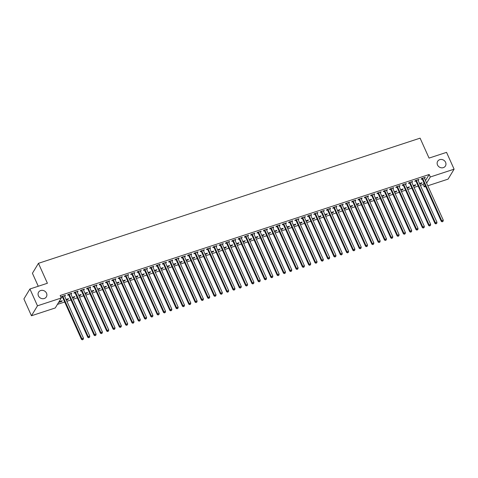 <?xml version="1.0" encoding="UTF-8"?>
<svg xmlns="http://www.w3.org/2000/svg" width="478" height="478" viewBox="0 0 478 478"><rect width="100%" height="100%" fill="white"/><g stroke="black" fill="none" stroke-linecap="round" stroke-linejoin="round"><path stroke-width="0.72" d="M46.515 293.199A4.541 4.069 -148.8 0 1 46.36 296.874A4.541 4.069 -148.8 0 1 42.297 298.69A4.541 4.069 -148.8 0 1 38.437 295.852A4.541 4.069 -148.8 0 1 38.593 292.178A4.541 4.069 -148.8 0 1 42.65 290.361A4.541 4.069 -148.8 0 1 46.515 293.199M445.586 162.323A4.541 4.069 -148.8 0 1 445.43 165.997A4.541 4.069 -148.8 0 1 441.367 167.808A4.541 4.069 -148.8 0 1 437.507 164.97A4.541 4.069 -148.8 0 1 437.663 161.295A4.541 4.069 -148.8 0 1 441.72 159.485A4.541 4.069 -148.8 0 1 445.586 162.323M57.414 304.39L64.691 302.006M66.89 301.289L71.007 299.939M73.2 299.216L77.317 297.866M79.515 297.149L83.632 295.798M85.825 295.075L89.942 293.725M92.14 293.008L96.257 291.658M98.45 290.935L102.567 289.584M104.766 288.867L108.876 287.517M111.075 286.794L115.192 285.444M117.385 284.727L121.502 283.376M123.7 282.653L127.817 281.303M130.01 280.586L134.127 279.236M136.326 278.513L140.442 277.162M142.635 276.445L146.752 275.095M148.951 274.372L153.068 273.022M155.26 272.305L159.377 270.954M161.576 270.231L165.693 268.881M167.886 268.164L172.002 266.814M174.201 266.091L178.318 264.74M180.511 264.023L184.627 262.673M186.826 261.95L190.943 260.606M193.136 259.883L197.253 258.532M199.451 257.815L203.562 256.465M205.761 255.742L209.878 254.392M212.071 253.675L216.187 252.324M218.386 251.601L222.503 250.251M224.696 249.534L228.813 248.184M231.011 247.461L235.128 246.11M237.321 245.393L241.438 244.043M243.637 243.32L247.753 241.97M249.946 241.253L254.063 239.902M256.262 239.179L260.379 237.829M262.571 237.112L266.688 235.762M268.887 235.039L273.004 233.688M275.197 232.971L279.313 231.621M281.512 230.898L285.629 229.548M287.822 228.831L291.939 227.48M294.137 226.757L298.254 225.407M300.447 224.69L304.564 223.34M306.762 222.617L310.873 221.266M313.072 220.549L317.189 219.199M319.382 218.476L323.498 217.131M325.697 216.409L329.814 215.058M332.007 214.335L336.124 212.991M338.322 212.268L342.439 210.918M344.632 210.201L348.749 208.85M350.948 208.127L355.064 206.777M357.257 206.06L361.374 204.709M363.573 203.987L367.69 202.636M369.882 201.919L373.999 200.569M376.198 199.846L380.315 198.495M382.508 197.778L386.624 196.428M388.823 195.705L392.94 194.355M395.133 193.638L399.25 192.287M401.448 191.564L405.559 190.214M407.758 189.497L411.875 188.147M414.067 187.424L418.184 186.073M420.383 185.356L423.161 184.442L424.279 186.934L425.163 185.482M55.257 307.963L31.458 315.767L37.481 305.812L61.28 298.009L55.257 307.963M37.481 305.812L29.923 288.993L23.9 298.941L31.458 315.767M38.264 286.256L32.426 273.273L38.449 263.324L420.096 138.154L429.053 158.093L446.542 152.357L454.1 169.182L448.077 179.131L427.816 185.775M425.617 186.498L424.279 186.934M67.918 298.846L68.133 299.318L68.539 298.642L66.066 299.455M68.133 299.318L66.275 299.927M71.174 293.468L71.389 293.94L71.796 293.265L68.007 294.508L67.601 295.177L68.623 294.842M71.389 293.94L70.899 294.095M80.543 294.705L80.758 295.177L81.164 294.502L78.691 295.314M80.758 295.177L78.9 295.786M83.799 289.327L84.008 289.799L84.421 289.124L80.633 290.367L80.226 291.036L81.248 290.702M84.008 289.799L83.525 289.955M93.168 290.564L93.383 291.036L93.79 290.361L91.316 291.174M93.383 291.036L91.525 291.646M96.425 285.187L96.634 285.659L97.046 284.984L93.258 286.226L92.852 286.902L93.873 286.561M96.634 285.659L96.15 285.814M105.793 286.424L106.008 286.896L106.415 286.22L103.941 287.033M106.008 286.896L104.15 287.505M109.05 281.046L109.259 281.518L109.665 280.843L105.883 282.086L105.471 282.761L106.492 282.42M109.259 281.518L108.775 281.673M118.419 282.283L118.634 282.755L119.04 282.08L116.566 282.892M118.634 282.755L116.775 283.364M121.675 276.905L121.884 277.377L122.29 276.702L118.508 277.945L118.096 278.62L119.118 278.286M121.884 277.377L121.4 277.533M131.044 278.142L131.259 278.614L131.665 277.939L129.191 278.752M131.259 278.614L129.401 279.224M134.3 272.765L134.509 273.237L134.916 272.562L131.127 273.804L130.721 274.48L131.743 274.145M134.509 273.237L134.025 273.392M143.669 274.002L143.878 274.474L144.29 273.798L141.817 274.611M143.878 274.474L142.026 275.083M146.925 268.624L147.134 269.096L147.541 268.421L143.753 269.664L143.346 270.339L144.368 270.004M147.134 269.096L146.65 269.257M156.294 269.861L156.503 270.333L156.909 269.664L154.436 270.47M156.503 270.333L154.651 270.942M159.55 264.483L159.76 264.955L160.166 264.28L156.378 265.523L155.971 266.198L156.993 265.864M159.76 264.955L159.276 265.117M168.919 265.72L169.128 266.192L169.535 265.523L167.061 266.33M169.128 266.192L167.276 266.802M172.176 260.343L172.385 260.815L172.791 260.14L169.003 261.382L168.597 262.058L169.618 261.723M172.385 260.815L171.901 260.976M181.544 261.586L181.754 262.052L182.16 261.382L179.686 262.189M181.754 262.052L179.901 262.661M184.801 256.202L185.01 256.674L185.416 255.999L181.628 257.242L181.222 257.917L182.243 257.582M185.01 256.674L184.526 256.835M194.17 257.445L194.379 257.911L194.785 257.242L192.311 258.048M194.379 257.911L192.526 258.52M197.426 252.061L197.635 252.533L198.041 251.858L194.253 253.101L193.847 253.776L194.869 253.442M197.635 252.533L197.145 252.695M206.795 253.304L207.004 253.77L207.41 253.101L204.937 253.908M207.004 253.77L205.152 254.38M210.051 247.921L210.26 248.393L210.667 247.718L206.878 248.96L206.472 249.636L207.494 249.301M210.26 248.393L209.77 248.554M219.42 249.163L219.629 249.63L220.035 248.96L217.562 249.773M219.629 249.63L217.777 250.239M222.67 243.78L222.885 244.252L223.292 243.583L219.504 244.82L219.097 245.495L220.119 245.16M222.885 244.252L222.395 244.413M232.045 245.023L232.254 245.489L232.661 244.82L230.187 245.632M232.254 245.489L230.396 246.098M235.296 239.639L235.511 240.111L235.917 239.442L232.129 240.679L231.722 241.354L232.744 241.02M235.511 240.111L235.021 240.273M244.67 240.882L244.879 241.348L245.286 240.679L242.812 241.492M244.879 241.348L243.021 241.958M247.921 235.505L248.136 235.971L248.542 235.301L244.754 236.544L244.348 237.213L245.369 236.879M248.136 235.971L247.646 236.132M257.295 236.741L257.505 237.208L257.911 236.538L255.437 237.351M257.505 237.208L255.646 237.817M260.546 231.364L260.761 231.83L261.167 231.161L257.379 232.404L256.973 233.073L257.995 232.738M260.761 231.83L260.271 231.991M269.915 232.601L270.13 233.067L270.536 232.398L268.062 233.21M270.13 233.067L268.272 233.676M273.171 227.223L273.386 227.689L273.792 227.02L270.004 228.263L269.598 228.932L270.62 228.598M273.386 227.689L272.896 227.851M282.54 228.46L282.755 228.926L283.161 228.257L280.688 229.07M282.755 228.926L280.897 229.536M285.796 223.083L286.011 223.549L286.418 222.879L282.629 224.122L282.223 224.791L283.245 224.457M286.011 223.549L285.521 223.71M295.165 224.319L295.38 224.791L295.786 224.116L293.313 224.929M295.38 224.791L293.522 225.395M298.421 218.942L298.631 219.408L299.043 218.739L295.255 219.982L294.848 220.651L295.87 220.316M298.631 219.408L298.147 219.569M307.79 220.179L308.005 220.651L308.412 219.976L305.938 220.788M308.005 220.651L306.147 221.254M311.047 214.801L311.256 215.267L311.662 214.598L307.88 215.841L307.468 216.51L308.495 216.176M311.256 215.267L310.772 215.429M320.415 216.038L320.63 216.51L321.037 215.835L318.563 216.648M320.63 216.51L318.772 217.114M323.672 210.661L323.881 211.127L324.287 210.457L320.505 211.7L320.093 212.369L321.114 212.035M323.881 211.127L323.397 211.288M333.041 211.897L333.256 212.369L333.662 211.694L331.188 212.507M333.256 212.369L331.397 212.979M336.297 206.52L336.506 206.986L336.912 206.317L333.124 207.56L332.718 208.229L333.74 207.894M336.506 206.986L336.022 207.147M345.666 207.757L345.875 208.229L346.287 207.554L343.813 208.366M345.875 208.229L344.023 208.838M348.922 202.379L349.131 202.851L349.538 202.176L345.749 203.419L345.343 204.088L346.365 203.753M349.131 202.851L348.647 203.007M358.291 203.616L358.5 204.088L358.906 203.413L356.433 204.226M358.5 204.088L356.648 204.698M361.547 198.239L361.756 198.711L362.163 198.035L358.375 199.278L357.968 199.947L358.99 199.613M361.756 198.711L361.272 198.866M370.916 199.475L371.125 199.947L371.531 199.272L369.058 200.085M371.125 199.947L369.273 200.557M374.172 194.098L374.382 194.57L374.788 193.895L371 195.138L370.593 195.807L371.615 195.472M374.382 194.57L373.898 194.725M383.541 195.335L383.75 195.807L384.157 195.132L381.683 195.944M383.75 195.807L381.898 196.416M386.798 189.957L387.007 190.429L387.413 189.754L383.625 190.997L383.219 191.672L384.24 191.331M387.007 190.429L386.523 190.585M396.166 191.194L396.376 191.666L396.782 190.991L394.308 191.803M396.376 191.666L394.523 192.276M399.423 185.817L399.632 186.289L400.038 185.613L396.25 186.856L395.844 187.531L396.865 187.191M399.632 186.289L399.142 186.444M408.792 187.053L409.001 187.525L409.407 186.85L406.933 187.663M409.001 187.525L407.148 188.135M412.048 181.676L412.257 182.148L412.663 181.473L408.875 182.716L408.469 183.391L409.491 183.056M412.257 182.148L411.767 182.303M421.417 182.913L421.626 183.385L422.032 182.71L419.559 183.522M421.626 183.385L419.774 183.994M424.667 177.535L424.882 178.007L425.289 177.332L421.5 178.575L421.094 179.25L422.116 178.915M424.882 178.007L424.392 178.163M423.161 184.442L424.04 182.99M425.486 180.6L429.184 174.494L60.156 295.518L61.28 298.009M418.358 179.609L418.567 180.075L418.973 179.405L415.191 180.648L414.779 181.317L415.8 180.983M418.567 180.075L418.083 180.236M415.101 184.986L415.316 185.452L415.723 184.783L413.249 185.595M415.316 185.452L413.458 186.061M405.732 183.749L405.942 184.215L406.354 183.546L402.566 184.789L402.159 185.458L403.181 185.123M405.942 184.215L405.458 184.377M402.476 189.127L402.691 189.593L403.097 188.924L400.624 189.736M402.691 189.593L400.833 190.202M393.107 187.89L393.316 188.356L393.729 187.687L389.94 188.929L389.534 189.599L390.556 189.264M393.316 188.356L392.832 188.517M389.851 193.267L390.066 193.733L390.472 193.064L387.999 193.877M390.066 193.733L388.208 194.343M380.482 192.031L380.697 192.497L381.103 191.827L377.315 193.064L376.909 193.739L377.931 193.405M380.697 192.497L380.207 192.658M377.226 197.408L377.441 197.874L377.847 197.205L375.373 198.017M377.441 197.874L375.583 198.484M367.857 196.165L368.072 196.637L368.478 195.968L364.69 197.205L364.284 197.88L365.306 197.545M368.072 196.637L367.582 196.799M364.606 201.549L364.816 202.015L365.222 201.346L362.748 202.158M364.816 202.015L362.957 202.624M355.232 200.306L355.447 200.778L355.853 200.103L352.065 201.346L351.659 202.021L352.68 201.686M355.447 200.778L354.957 200.939M351.981 205.689L352.19 206.155L352.597 205.486L350.123 206.293M352.19 206.155L350.332 206.765M342.606 204.447L342.822 204.919L343.228 204.243L339.44 205.486L339.033 206.161L340.055 205.827M342.822 204.919L342.332 205.08M339.356 209.83L339.565 210.296L339.972 209.627L337.498 210.434M339.565 210.296L337.707 210.906M329.981 208.587L330.196 209.059L330.603 208.384L326.815 209.627L326.408 210.302L327.43 209.967M330.196 209.059L329.706 209.221M326.731 213.971L326.94 214.437L327.346 213.768L324.873 214.574M326.94 214.437L325.082 215.046M317.362 212.728L317.571 213.2L317.978 212.525L314.189 213.768L313.783 214.443L314.805 214.108M317.571 213.2L317.081 213.361M314.106 218.105L314.315 218.577L314.721 217.908L312.248 218.715M314.315 218.577L312.463 219.187M304.737 216.869L304.946 217.341L305.352 216.665L301.564 217.908L301.158 218.583L302.18 218.249M304.946 217.341L304.456 217.502M301.481 222.246L301.69 222.718L302.096 222.049L299.622 222.856M301.69 222.718L299.837 223.328M292.112 221.009L292.321 221.481L292.727 220.806L288.939 222.049L288.533 222.724L289.554 222.389M292.321 221.481L291.837 221.643M288.855 226.387L289.065 226.859L289.471 226.184L286.997 226.996M289.065 226.859L287.212 227.468M279.487 225.15L279.696 225.622L280.102 224.947L276.314 226.19L275.908 226.865L276.929 226.53M279.696 225.622L279.212 225.777M276.23 230.527L276.439 230.999L276.846 230.324L274.372 231.137M276.439 230.999L274.587 231.609M266.861 229.291L267.071 229.763L267.477 229.087L263.689 230.33L263.282 231.005L264.304 230.671M267.071 229.763L266.587 229.918M263.605 234.668L263.814 235.14L264.22 234.465L261.747 235.278M263.814 235.14L261.962 235.75M254.236 233.431L254.445 233.903L254.852 233.228L251.064 234.471L250.657 235.146L251.679 234.806M254.445 233.903L253.961 234.059M250.98 238.809L251.189 239.281L251.601 238.606L249.128 239.418M251.189 239.281L249.337 239.89M241.611 237.572L241.82 238.044L242.226 237.369L238.438 238.612L238.032 239.287L239.054 238.946M241.82 238.044L241.336 238.199M238.355 242.949L238.564 243.422L238.976 242.746L236.502 243.559M238.564 243.422L236.712 244.031M228.986 241.713L229.195 242.185L229.601 241.51L225.813 242.752L225.407 243.422L226.429 243.087M229.195 242.185L228.711 242.34M225.73 247.09L225.945 247.562L226.351 246.887L223.877 247.7M225.945 247.562L224.086 248.172M216.361 245.853L216.57 246.325L216.976 245.65L213.194 246.893L212.782 247.562L213.803 247.228M216.57 246.325L216.086 246.481M213.104 251.231L213.319 251.703L213.726 251.028L211.252 251.84M213.319 251.703L211.461 252.312M203.736 249.994L203.945 250.46L204.351 249.791L200.569 251.034L200.163 251.703L201.184 251.368M203.945 250.46L203.461 250.621M200.479 255.371L200.694 255.844L201.101 255.168L198.627 255.981M200.694 255.844L198.836 256.453M191.11 254.135L191.32 254.601L191.732 253.932L187.944 255.174L187.537 255.844L188.559 255.509M191.32 254.601L190.836 254.762M187.854 259.512L188.069 259.984L188.475 259.309L186.002 260.122M188.069 259.984L186.211 260.594M178.485 258.275L178.7 258.741L179.107 258.072L175.318 259.315L174.912 259.984L175.934 259.65M178.7 258.741L178.21 258.903M175.229 263.653L175.444 264.125L175.85 263.45L173.377 264.262M175.444 264.125L173.586 264.728M165.86 262.416L166.075 262.882L166.481 262.213L162.693 263.456L162.287 264.125L163.309 263.79M166.075 262.882L165.585 263.043M162.61 267.794L162.819 268.266L163.225 267.59L160.751 268.403M162.819 268.266L160.961 268.869M153.235 266.557L153.45 267.023L153.856 266.354L150.068 267.596L149.662 268.266L150.684 267.931M153.45 267.023L152.96 267.184M149.984 271.934L150.194 272.406L150.6 271.731L148.126 272.544M150.194 272.406L148.335 273.01M140.61 270.697L140.825 271.163L141.231 270.494L137.443 271.737L137.037 272.406L138.058 272.072M140.825 271.163L140.335 271.325M137.359 276.075L137.568 276.541L137.975 275.872L135.501 276.684M137.568 276.541L135.71 277.15M127.984 274.838L128.2 275.304L128.606 274.635L124.818 275.878L124.411 276.547L125.433 276.212M128.2 275.304L127.71 275.465M124.734 280.216L124.943 280.682L125.35 280.012L122.876 280.825M124.943 280.682L123.085 281.291M115.365 278.979L115.574 279.445L115.981 278.776L112.193 280.018L111.786 280.688L112.808 280.353M115.574 279.445L115.084 279.606M112.109 284.356L112.318 284.822L112.724 284.153L110.251 284.966M112.318 284.822L110.466 285.432M102.74 283.119L102.949 283.585L103.356 282.916L99.567 284.153L99.161 284.828L100.183 284.494M102.949 283.585L102.459 283.747M99.484 288.497L99.693 288.963L100.099 288.294L97.626 289.106M99.693 288.963L97.841 289.572M90.115 287.254L90.324 287.726L90.73 287.057L86.942 288.294L86.536 288.969L87.558 288.634M90.324 287.726L89.84 287.887M86.859 292.638L87.068 293.104L87.474 292.434L85 293.247M87.068 293.104L85.215 293.713M77.49 291.395L77.699 291.867L78.105 291.198L74.317 292.434L73.911 293.11L74.932 292.775M77.699 291.867L77.215 292.028M74.233 296.778L74.443 297.244L74.849 296.575L72.375 297.388M74.443 297.244L72.59 297.854M64.865 295.535L65.074 296.007L65.48 295.332L61.692 296.575L61.286 297.25L62.307 296.916M65.074 296.007L64.59 296.169M61.608 300.919L61.817 301.385L62.224 300.716L59.003 301.773M61.817 301.385L58.597 302.443M429.184 174.494L430.302 176.985L454.1 169.182M29.923 288.993L47.406 283.257L38.449 263.324M426.609 183.092L430.302 176.985M422.749 178.539L422.343 179.208L441.302 221.386L441.708 220.716L422.749 178.539A0.711 0.633 31.2 0 0 422.6 178.318L422.522 178.24M442.425 221.571L443.052 221.368L442.425 221.571L441.708 220.716L443.285 220.197L424.327 178.019A0.711 0.633 31.2 0 1 424.273 177.774L424.267 177.667M422.343 179.208A0.711 0.633 31.2 0 0 422.194 178.993L421.716 178.503M441.302 221.386L442.258 221.84M443.052 221.368L443.285 220.197M416.44 180.606L416.033 181.281L434.986 223.459L435.392 222.784L416.44 180.606A0.711 0.633 31.2 0 0 416.29 180.391L416.213 180.314M436.109 223.644L436.743 223.435L436.109 223.644L435.392 222.784L436.97 222.27L418.017 180.092A0.711 0.633 31.2 0 1 417.957 179.842L417.951 179.74M416.033 181.281A0.711 0.633 31.2 0 0 415.884 181.06L415.4 180.576M434.986 223.459L435.948 223.913M436.743 223.435L436.97 222.27M410.124 182.68L409.718 183.349L428.676 225.526L429.083 224.857L410.124 182.68A0.711 0.633 31.2 0 0 409.975 182.459L409.897 182.381M429.8 225.712L430.427 225.508L429.8 225.712L429.083 224.857L430.66 224.337L411.701 182.16A0.711 0.633 31.2 0 1 411.648 181.915L411.642 181.807M409.718 183.349A0.711 0.633 31.2 0 0 409.568 183.134L409.09 182.644M428.676 225.526L429.632 225.98M430.427 225.508L430.66 224.337M403.814 184.747L403.408 185.422L422.361 227.6L422.767 226.925L403.814 184.747A0.711 0.633 31.2 0 0 403.665 184.532L403.587 184.448M423.484 227.785L424.117 227.576L423.484 227.785L422.767 226.925L424.35 226.411L405.392 184.233A0.711 0.633 31.2 0 1 405.332 183.982L405.326 183.881M403.408 185.422A0.711 0.633 31.2 0 0 403.259 185.201L402.775 184.717M422.361 227.6L423.323 228.054M424.117 227.576L424.35 226.411M397.499 186.82L397.093 187.49L416.051 229.667L416.458 228.998L397.499 186.82A0.711 0.633 31.2 0 0 397.349 186.599L397.272 186.522M417.175 229.852L417.802 229.649L417.175 229.852L416.458 228.998L418.035 228.478L399.082 186.301A0.711 0.633 31.2 0 1 399.022 186.056L399.016 185.948M397.093 187.49A0.711 0.633 31.2 0 0 396.943 187.274L396.465 186.784M416.051 229.667L417.007 230.121M417.802 229.649L418.035 228.478M391.189 188.888L390.783 189.563L409.736 231.74L410.142 231.065L391.189 188.888A0.711 0.633 31.2 0 0 391.04 188.673L390.962 188.589M410.859 231.926L411.492 231.716L410.859 231.926L410.142 231.065L411.725 230.551L392.767 188.368A0.711 0.633 31.2 0 1 392.707 188.123L392.707 188.021M390.783 189.563A0.711 0.633 31.2 0 0 390.634 189.342L390.15 188.858M409.736 231.74L410.698 232.194M411.492 231.716L411.725 230.551M384.874 190.961L384.467 191.63L403.426 233.808L403.832 233.139L384.874 190.961A0.711 0.633 31.2 0 0 384.724 190.74L384.647 190.662M404.549 233.993L405.177 233.79L404.549 233.993L403.832 233.139L405.41 232.619L386.457 190.441A0.711 0.633 31.2 0 1 386.397 190.196L386.391 190.089M384.467 191.63A0.711 0.633 31.2 0 0 384.318 191.415L383.84 190.925M403.426 233.808L404.388 234.262M405.177 233.79L405.41 232.619M378.564 193.028L378.158 193.704L397.11 235.881L397.523 235.206L378.564 193.028A0.711 0.633 31.2 0 0 378.415 192.813L378.337 192.73M398.234 236.066L398.867 235.857L398.234 236.066L397.523 235.206L399.1 234.692L380.141 192.509A0.711 0.633 31.2 0 1 380.082 192.264L380.082 192.162M378.158 193.704A0.711 0.633 31.2 0 0 378.008 193.482L377.524 192.998M397.11 235.881L398.072 236.335M398.867 235.857L399.1 234.692M372.254 195.102L371.842 195.771L390.801 237.948L391.207 237.279L372.254 195.102A0.711 0.633 31.2 0 0 372.099 194.881L372.021 194.803M391.924 238.134L392.552 237.924L391.924 238.134L391.207 237.279L392.785 236.759L373.832 194.582A0.711 0.633 31.2 0 1 373.772 194.331L373.766 194.229M371.842 195.771A0.711 0.633 31.2 0 0 371.693 195.556L371.215 195.066M390.801 237.948L391.763 238.403M392.552 237.924L392.785 236.759M365.939 197.169L365.533 197.844L384.491 240.022L384.898 239.347L365.939 197.169A0.711 0.633 31.2 0 0 365.79 196.954L365.712 196.87M385.609 240.207L386.242 239.998L385.609 240.207L384.898 239.347L386.475 238.833L367.516 196.649A0.711 0.633 31.2 0 1 367.457 196.404L367.457 196.303M365.533 197.844A0.711 0.633 31.2 0 0 365.383 197.623L364.899 197.139M384.491 240.022L385.447 240.476M386.242 239.998L386.475 238.833M359.629 199.236L359.217 199.912L378.176 242.089L378.582 241.42L359.629 199.236A0.711 0.633 31.2 0 0 359.474 199.021L359.396 198.944M379.299 242.274L379.932 242.065L379.299 242.274L378.582 241.42L380.159 240.9L361.207 198.723A0.711 0.633 31.2 0 1 361.147 198.472L361.141 198.37M359.217 199.912A0.711 0.633 31.2 0 0 359.068 199.696L358.59 199.207M378.176 242.089L379.138 242.543M379.932 242.065L380.159 240.9M353.314 201.31L352.907 201.985L371.866 244.162L372.272 243.487L353.314 201.31A0.711 0.633 31.2 0 0 353.164 201.095L353.087 201.011M372.983 244.348L373.617 244.139L372.983 244.348L372.272 243.487L373.85 242.973L354.891 200.79A0.711 0.633 31.2 0 1 354.831 200.545L354.831 200.443M352.907 201.985A0.711 0.633 31.2 0 0 352.758 201.764L352.274 201.28M371.866 244.162L372.822 244.617M373.617 244.139L373.85 242.973M347.004 203.377L346.598 204.052L365.55 246.23L365.957 245.561L347.004 203.377A0.711 0.633 31.2 0 0 346.855 203.162L346.771 203.084M366.674 246.415L367.307 246.206L366.674 246.415L365.957 245.561L367.534 245.041L348.582 202.863A0.711 0.633 31.2 0 1 348.522 202.612L348.516 202.511M346.598 204.052A0.711 0.633 31.2 0 0 346.442 203.837L345.964 203.347M365.55 246.23L366.512 246.684M367.307 246.206L367.534 245.041M340.689 205.45L340.282 206.12L359.241 248.303L359.647 247.628L340.689 205.45A0.711 0.633 31.2 0 0 340.539 205.235L340.461 205.152M360.358 248.482L360.992 248.279L360.358 248.482L359.647 247.628L361.225 247.114L342.266 204.931A0.711 0.633 31.2 0 1 342.206 204.686L342.206 204.584M340.282 206.12A0.711 0.633 31.2 0 0 340.133 205.904L339.649 205.421M359.241 248.303L360.197 248.757M360.992 248.279L361.225 247.114M334.379 207.518L333.973 208.193L352.925 250.37L353.332 249.701L334.379 207.518A0.711 0.633 31.2 0 0 334.23 207.303L334.146 207.225M354.049 250.556L354.682 250.347L354.049 250.556L353.332 249.701L354.909 249.181L335.956 207.004A0.711 0.633 31.2 0 1 335.897 206.753L335.891 206.651M333.973 208.193A0.711 0.633 31.2 0 0 333.817 207.978L333.339 207.488M352.925 250.37L353.887 250.825M354.682 250.347L354.909 249.181M328.063 209.591L327.657 210.26L346.616 252.444L347.022 251.769L328.063 209.591A0.711 0.633 31.2 0 0 327.914 209.37L327.836 209.292M347.739 252.623L348.366 252.42L347.739 252.623L347.022 251.769L348.599 251.255L329.641 209.071A0.711 0.633 31.2 0 1 329.587 208.826L329.581 208.719M327.657 210.26A0.711 0.633 31.2 0 0 327.508 210.045L327.03 209.561M346.616 252.444L347.572 252.892M348.366 252.42L348.599 251.255M321.754 211.658L321.347 212.334L340.3 254.511L340.706 253.842L321.754 211.658A0.711 0.633 31.2 0 0 321.604 211.443L321.527 211.366M341.423 254.696L342.057 254.487L341.423 254.696L340.706 253.842L342.284 253.322L323.331 211.145A0.711 0.633 31.2 0 1 323.271 210.894L323.265 210.792M321.347 212.334A0.711 0.633 31.2 0 0 321.198 212.113L320.714 211.629M340.3 254.511L341.262 254.965M342.057 254.487L342.284 253.322M315.438 213.732L315.032 214.401L333.991 256.584L334.397 255.909L315.438 213.732A0.711 0.633 31.2 0 0 315.289 213.511L315.211 213.433M335.114 256.764L335.741 256.561L335.114 256.764L334.397 255.909L335.974 255.389L317.016 213.212A0.711 0.633 31.2 0 1 316.962 212.967L316.956 212.859M315.032 214.401A0.711 0.633 31.2 0 0 314.882 214.186L314.405 213.702M333.991 256.584L334.947 257.033M335.741 256.561L335.974 255.389M309.129 215.799L308.722 216.474L327.675 258.652L328.081 257.983L309.129 215.799A0.711 0.633 31.2 0 0 308.979 215.584L308.902 215.506M328.798 258.837L329.432 258.628L328.798 258.837L328.081 257.983L329.665 257.463L310.706 215.285A0.711 0.633 31.2 0 1 310.646 215.034L310.64 214.933M308.722 216.474A0.711 0.633 31.2 0 0 308.573 216.253L308.089 215.769M327.675 258.652L328.637 259.106M329.432 258.628L329.665 257.463M302.813 217.872L302.407 218.542L321.365 260.725L321.772 260.05L302.813 217.872A0.711 0.633 31.2 0 0 302.664 217.651L302.586 217.574M322.489 260.904L323.116 260.701L322.489 260.904L321.772 260.05L323.349 259.53L304.39 217.353A0.711 0.633 31.2 0 1 304.337 217.108L304.331 217M302.407 218.542A0.711 0.633 31.2 0 0 302.257 218.327L301.779 217.843M321.365 260.725L322.321 261.173M323.116 260.701L323.349 259.53M296.503 219.94L296.097 220.615L315.05 262.792L315.456 262.123L296.503 219.94A0.711 0.633 31.2 0 0 296.354 219.725L296.276 219.647M316.173 262.978L316.806 262.769L316.173 262.978L315.456 262.123L317.039 261.603L298.081 219.426A0.711 0.633 31.2 0 1 298.021 219.175L298.021 219.073M296.097 220.615A0.711 0.633 31.2 0 0 295.948 220.394L295.464 219.91M315.05 262.792L316.012 263.247M316.806 262.769L317.039 261.603M290.188 222.013L289.782 222.682L308.74 264.866L309.147 264.191L290.188 222.013A0.711 0.633 31.2 0 0 290.038 221.792L289.961 221.714M309.864 265.045L310.491 264.842L309.864 265.045L309.147 264.191L310.724 263.671L291.771 221.493A0.711 0.633 31.2 0 1 291.711 221.248L291.705 221.141M289.782 222.682A0.711 0.633 31.2 0 0 289.632 222.467L289.154 221.983M308.74 264.866L309.696 265.314M310.491 264.842L310.724 263.671M283.878 224.08L283.472 224.756L302.425 266.933L302.837 266.258L283.878 224.08A0.711 0.633 31.2 0 0 283.729 223.865L283.651 223.788M303.548 267.118L304.181 266.909L303.548 267.118L302.837 266.258L304.414 265.744L285.456 223.567A0.711 0.633 31.2 0 1 285.396 223.316L285.396 223.214M283.472 224.756A0.711 0.633 31.2 0 0 283.323 224.535L282.839 224.051M302.425 266.933L303.387 267.387M304.181 266.909L304.414 265.744M277.563 226.154L277.156 226.823L296.115 269L296.521 268.331L277.563 226.154A0.711 0.633 31.2 0 0 277.413 225.933L277.336 225.855M297.238 269.186L297.866 268.983L297.238 269.186L296.521 268.331L298.099 267.811L279.146 225.634A0.711 0.633 31.2 0 1 279.086 225.389L279.08 225.281M277.156 226.823A0.711 0.633 31.2 0 0 277.007 226.608L276.529 226.118M296.115 269L297.077 269.455M297.866 268.983L298.099 267.811M271.253 228.221L270.847 228.896L289.799 271.074L290.212 270.399L271.253 228.221A0.711 0.633 31.2 0 0 271.104 228.006L271.026 227.928M290.923 271.259L291.556 271.05L290.923 271.259L290.212 270.399L291.789 269.885L272.83 227.707A0.711 0.633 31.2 0 1 272.771 227.456L272.771 227.355M270.847 228.896A0.711 0.633 31.2 0 0 270.697 228.675L270.213 228.191M289.799 271.074L290.761 271.528M291.556 271.05L291.789 269.885M264.943 230.294L264.531 230.964L283.49 273.141L283.896 272.472L264.943 230.294A0.711 0.633 31.2 0 0 264.788 230.073L264.71 229.996M284.613 273.326L285.241 273.123L284.613 273.326L283.896 272.472L285.474 271.952L266.521 229.775A0.711 0.633 31.2 0 1 266.461 229.53L266.455 229.422M264.531 230.964A0.711 0.633 31.2 0 0 264.382 230.749L263.904 230.259M283.49 273.141L284.452 273.595M285.241 273.123L285.474 271.952M258.628 232.362L258.222 233.037L277.18 275.214L277.587 274.539L258.628 232.362A0.711 0.633 31.2 0 0 258.479 232.147L258.401 232.063M278.298 275.4L278.931 275.191L278.298 275.4L277.587 274.539L279.164 274.025L260.205 231.848A0.711 0.633 31.2 0 1 260.146 231.597L260.146 231.495M258.222 233.037A0.711 0.633 31.2 0 0 258.072 232.816L257.588 232.332M277.18 275.214L278.136 275.669M278.931 275.191L279.164 274.025M252.318 234.435L251.912 235.104L270.865 277.282L271.271 276.613L252.318 234.435A0.711 0.633 31.2 0 0 252.163 234.214L252.085 234.136M271.988 277.467L272.621 277.264L271.988 277.467L271.271 276.613L272.848 276.093L253.896 233.915A0.711 0.633 31.2 0 1 253.836 233.67L253.83 233.563M251.912 235.104A0.711 0.633 31.2 0 0 251.757 234.889L251.279 234.399M270.865 277.282L271.827 277.736M272.621 277.264L272.848 276.093M246.003 236.502L245.596 237.178L264.555 279.355L264.961 278.68L246.003 236.502A0.711 0.633 31.2 0 0 245.853 236.287L245.776 236.204M265.672 279.54L266.306 279.331L265.672 279.54L264.961 278.68L266.539 278.166L247.58 235.983A0.711 0.633 31.2 0 1 247.52 235.738L247.52 235.636M245.596 237.178A0.711 0.633 31.2 0 0 245.447 236.957L244.963 236.473M264.555 279.355L265.511 279.809M266.306 279.331L266.539 278.166M239.693 238.576L239.287 239.245L258.24 281.423L258.646 280.753L239.693 238.576A0.711 0.633 31.2 0 0 239.544 238.355L239.46 238.277M259.363 281.608L259.996 281.399L259.363 281.608L258.646 280.753L260.223 280.233L241.271 238.056A0.711 0.633 31.2 0 1 241.211 237.811L241.205 237.703M239.287 239.245A0.711 0.633 31.2 0 0 239.131 239.03L238.653 238.54M258.24 281.423L259.201 281.877M259.996 281.399L260.223 280.233M233.378 240.643L232.971 241.318L251.93 283.496L252.336 282.821L233.378 240.643A0.711 0.633 31.2 0 0 233.228 240.428L233.15 240.344M253.047 283.681L253.681 283.472L253.047 283.681L252.336 282.821L253.914 282.307L234.955 240.123A0.711 0.633 31.2 0 1 234.895 239.878L234.895 239.777M232.971 241.318A0.711 0.633 31.2 0 0 232.822 241.097L232.344 240.613M251.93 283.496L252.886 283.95M253.681 283.472L253.914 282.307M227.068 242.716L226.662 243.386L245.614 285.563L246.021 284.894L227.068 242.716A0.711 0.633 31.2 0 0 226.919 242.495L226.841 242.418M246.738 285.748L247.371 285.539L246.738 285.748L246.021 284.894L247.598 284.374L228.645 242.197A0.711 0.633 31.2 0 1 228.586 241.946L228.58 241.844M226.662 243.386A0.711 0.633 31.2 0 0 226.512 243.171L226.028 242.681M245.614 285.563L246.576 286.017M247.371 285.539L247.598 284.374M220.752 244.784L220.346 245.459L239.305 287.637L239.711 286.961L220.752 244.784A0.711 0.633 31.2 0 0 220.603 244.569L220.525 244.485M240.428 287.822L241.055 287.613L240.428 287.822L239.711 286.961L241.288 286.447L222.33 244.264A0.711 0.633 31.2 0 1 222.276 244.019L222.27 243.917M220.346 245.459A0.711 0.633 31.2 0 0 220.197 245.238L219.719 244.754M239.305 287.637L240.261 288.091M241.055 287.613L241.288 286.447M214.443 246.851L214.036 247.526L232.989 289.704L233.395 289.035L214.443 246.851A0.711 0.633 31.2 0 0 214.293 246.636L214.216 246.558M234.112 289.889L234.746 289.68L234.112 289.889L233.395 289.035L234.973 288.515L216.02 246.337A0.711 0.633 31.2 0 1 215.96 246.086L215.954 245.985M214.036 247.526A0.711 0.633 31.2 0 0 213.887 247.311L213.403 246.821M232.989 289.704L233.951 290.158M234.746 289.68L234.973 288.515M208.127 248.924L207.721 249.594L226.68 291.777L227.086 291.102L208.127 248.924A0.711 0.633 31.2 0 0 207.978 248.709L207.9 248.626M227.803 291.962L228.43 291.753L227.803 291.962L227.086 291.102L228.663 290.588L209.705 248.405A0.711 0.633 31.2 0 1 209.651 248.16L209.645 248.058M207.721 249.594A0.711 0.633 31.2 0 0 207.571 249.379L207.094 248.895M226.68 291.777L227.636 292.231M228.43 291.753L228.663 290.588M201.818 250.992L201.411 251.667L220.364 293.845L220.77 293.175L201.818 250.992A0.711 0.633 31.2 0 0 201.668 250.777L201.591 250.699M221.487 294.03L222.121 293.821L221.487 294.03L220.77 293.175L222.354 292.656L203.395 250.478A0.711 0.633 31.2 0 1 203.335 250.227L203.329 250.125M201.411 251.667A0.711 0.633 31.2 0 0 201.262 251.452L200.778 250.962M220.364 293.845L221.326 294.299M222.121 293.821L222.354 292.656M195.502 253.065L195.096 253.734L214.054 295.918L214.461 295.243L195.502 253.065A0.711 0.633 31.2 0 0 195.353 252.844L195.275 252.766M215.178 296.097L215.805 295.894L215.178 296.097L214.461 295.243L216.038 294.729L197.085 252.545A0.711 0.633 31.2 0 1 197.026 252.3L197.02 252.199M195.096 253.734A0.711 0.633 31.2 0 0 194.946 253.519L194.468 253.035M214.054 295.918L215.01 296.366M215.805 295.894L216.038 294.729M189.192 255.133L188.786 255.808L207.739 297.985L208.145 297.316L189.192 255.133A0.711 0.633 31.2 0 0 189.043 254.917L188.965 254.84M208.862 298.17L209.495 297.961L208.862 298.17L208.145 297.316L209.728 296.796L190.77 254.619A0.711 0.633 31.2 0 1 190.71 254.368L190.71 254.266M188.786 255.808A0.711 0.633 31.2 0 0 188.637 255.593L188.153 255.103M207.739 297.985L208.701 298.439M209.495 297.961L209.728 296.796M182.877 257.206L182.471 257.875L201.429 300.059L201.836 299.383L182.877 257.206A0.711 0.633 31.2 0 0 182.727 256.985L182.65 256.907M202.553 300.238L203.18 300.035L202.553 300.238L201.836 299.383L203.413 298.864L184.46 256.686A0.711 0.633 31.2 0 1 184.4 256.441L184.394 256.333M182.471 257.875A0.711 0.633 31.2 0 0 182.321 257.66L181.843 257.176M201.429 300.059L202.391 300.507M203.18 300.035L203.413 298.864M176.567 259.273L176.161 259.948L195.114 302.126L195.526 301.457L176.567 259.273A0.711 0.633 31.2 0 0 176.418 259.058L176.34 258.98M196.237 302.311L196.87 302.102L196.237 302.311L195.526 301.457L197.103 300.937L178.145 258.759A0.711 0.633 31.2 0 1 178.085 258.508L178.085 258.407M176.161 259.948A0.711 0.633 31.2 0 0 176.012 259.727L175.528 259.243M195.114 302.126L196.076 302.58M196.87 302.102L197.103 300.937M170.258 261.346L169.845 262.016L188.804 304.199L189.21 303.524L170.258 261.346A0.711 0.633 31.2 0 0 170.102 261.125L170.025 261.048M189.927 304.378L190.555 304.175L189.927 304.378L189.21 303.524L190.788 303.004L171.835 260.827A0.711 0.633 31.2 0 1 171.775 260.582L171.769 260.474M169.845 262.016A0.711 0.633 31.2 0 0 169.696 261.801L169.218 261.317M188.804 304.199L189.766 304.647M190.555 304.175L190.788 303.004M163.942 263.414L163.536 264.089L182.494 306.267L182.901 305.597L163.942 263.414A0.711 0.633 31.2 0 0 163.793 263.199L163.715 263.121M183.612 306.452L184.245 306.243L183.612 306.452L182.901 305.597L184.478 305.078L165.519 262.9A0.711 0.633 31.2 0 1 165.46 262.649L165.46 262.547M163.536 264.089A0.711 0.633 31.2 0 0 163.386 263.868L162.902 263.384M182.494 306.267L183.45 306.721M184.245 306.243L184.478 305.078M157.632 265.487L157.22 266.156L176.179 308.34L176.585 307.665L157.632 265.487A0.711 0.633 31.2 0 0 157.477 265.266L157.399 265.188M177.302 308.519L177.936 308.316L177.302 308.519L176.585 307.665L178.163 307.145L159.21 264.967A0.711 0.633 31.2 0 1 159.15 264.722L159.144 264.615M157.22 266.156A0.711 0.633 31.2 0 0 157.071 265.941L156.593 265.457M176.179 308.34L177.141 308.788M177.936 308.316L178.163 307.145M151.317 267.555L150.911 268.23L169.869 310.407L170.276 309.738L151.317 267.555A0.711 0.633 31.2 0 0 151.168 267.339L151.09 267.262M170.987 310.592L171.62 310.383L170.987 310.592L170.276 309.738L171.853 309.218L152.894 267.041A0.711 0.633 31.2 0 1 152.835 266.79L152.835 266.688M150.911 268.23A0.711 0.633 31.2 0 0 150.761 268.009L150.277 267.525M169.869 310.407L170.825 310.861M171.62 310.383L171.853 309.218M145.007 269.628L144.601 270.297L163.554 312.481L163.96 311.805L145.007 269.628A0.711 0.633 31.2 0 0 144.858 269.407L144.774 269.329M164.677 312.66L165.31 312.457L164.677 312.66L163.96 311.805L165.537 311.286L146.585 269.108A0.711 0.633 31.2 0 1 146.525 268.863L146.519 268.756M144.601 270.297A0.711 0.633 31.2 0 0 144.446 270.082L143.968 269.592M163.554 312.481L164.516 312.929M165.31 312.457L165.537 311.286M138.692 271.695L138.285 272.37L157.244 314.548L157.65 313.873L138.692 271.695A0.711 0.633 31.2 0 0 138.542 271.48L138.465 271.402M158.361 314.733L158.995 314.524L158.361 314.733L157.65 313.873L159.228 313.359L140.269 271.181A0.711 0.633 31.2 0 1 140.209 270.93L140.209 270.829M138.285 272.37A0.711 0.633 31.2 0 0 138.136 272.149L137.652 271.665M157.244 314.548L158.2 315.002M158.995 314.524L159.228 313.359M132.382 273.769L131.976 274.438L150.929 316.615L151.335 315.946L132.382 273.769A0.711 0.633 31.2 0 0 132.233 273.547L132.149 273.47M152.052 316.8L152.685 316.597L152.052 316.8L151.335 315.946L152.912 315.426L133.959 273.249A0.711 0.633 31.2 0 1 133.9 273.004L133.894 272.896M131.976 274.438A0.711 0.633 31.2 0 0 131.82 274.223L131.342 273.733M150.929 316.615L151.89 317.069M152.685 316.597L152.912 315.426M126.067 275.836L125.66 276.511L144.619 318.689L145.025 318.013L126.067 275.836A0.711 0.633 31.2 0 0 125.917 275.621L125.839 275.543M145.742 318.874L146.37 318.665L145.742 318.874L145.025 318.013L146.603 317.5L127.644 275.322A0.711 0.633 31.2 0 1 127.59 275.071L127.584 274.969M125.66 276.511A0.711 0.633 31.2 0 0 125.511 276.29L125.033 275.806M144.619 318.689L145.575 319.143M146.37 318.665L146.603 317.5M119.757 277.909L119.351 278.578L138.303 320.756L138.71 320.087L119.757 277.909A0.711 0.633 31.2 0 0 119.608 277.688L119.53 277.61M139.427 320.941L140.06 320.738L139.427 320.941L138.71 320.087L140.287 319.567L121.334 277.389A0.711 0.633 31.2 0 1 121.275 277.144L121.269 277.037M119.351 278.578A0.711 0.633 31.2 0 0 119.201 278.363L118.717 277.873M138.303 320.756L139.265 321.21M140.06 320.738L140.287 319.567M113.441 279.977L113.035 280.652L131.994 322.829L132.4 322.154L113.441 279.977A0.711 0.633 31.2 0 0 113.292 279.761L113.214 279.678M133.117 323.014L133.744 322.805L133.117 323.014L132.4 322.154L133.977 321.64L115.019 279.463A0.711 0.633 31.2 0 1 114.965 279.212L114.959 279.11M113.035 280.652A0.711 0.633 31.2 0 0 112.886 280.431L112.408 279.947M131.994 322.829L132.95 323.283M133.744 322.805L133.977 321.64M107.132 282.05L106.725 282.719L125.678 324.897L126.084 324.227L107.132 282.05A0.711 0.633 31.2 0 0 106.982 281.829L106.905 281.751M126.801 325.082L127.435 324.879L126.801 325.082L126.084 324.227L127.662 323.708L108.709 281.53A0.711 0.633 31.2 0 1 108.649 281.285L108.643 281.178M106.725 282.719A0.711 0.633 31.2 0 0 106.576 282.504L106.092 282.014M125.678 324.897L126.64 325.351M127.435 324.879L127.662 323.708M100.816 284.117L100.41 284.792L119.369 326.97L119.775 326.295L100.816 284.117A0.711 0.633 31.2 0 0 100.667 283.902L100.589 283.818M120.492 327.155L121.119 326.946L120.492 327.155L119.775 326.295L121.352 325.781L102.394 283.597A0.711 0.633 31.2 0 1 102.34 283.352L102.334 283.251M100.41 284.792A0.711 0.633 31.2 0 0 100.261 284.571L99.782 284.087M119.369 326.97L120.325 327.424M121.119 326.946L121.352 325.781M94.507 286.191L94.1 286.86L113.053 329.037L113.459 328.368L94.507 286.191A0.711 0.633 31.2 0 0 94.357 285.969L94.28 285.892M114.176 329.223L114.81 329.013L114.176 329.223L113.459 328.368L115.043 327.848L96.084 285.671A0.711 0.633 31.2 0 1 96.024 285.426L96.024 285.318M94.1 286.86A0.711 0.633 31.2 0 0 93.951 286.645L93.467 286.155M113.053 329.037L114.015 329.491M114.81 329.013L115.043 327.848M88.191 288.258L87.785 288.933L106.743 331.111L107.15 330.435L88.191 288.258A0.711 0.633 31.2 0 0 88.042 288.043L87.964 287.959M107.867 331.296L108.494 331.087L107.867 331.296L107.15 330.435L108.727 329.922L89.774 287.738A0.711 0.633 31.2 0 1 89.715 287.493L89.709 287.392M87.785 288.933A0.711 0.633 31.2 0 0 87.635 288.712L87.157 288.228M106.743 331.111L107.699 331.565M108.494 331.087L108.727 329.922M81.881 290.331L81.475 291L100.428 333.178L100.84 332.509L81.881 290.331A0.711 0.633 31.2 0 0 81.732 290.11L81.654 290.032M101.551 333.363L102.184 333.154L101.551 333.363L100.84 332.509L102.417 331.989L83.459 289.811A0.711 0.633 31.2 0 1 83.399 289.56L83.399 289.459M81.475 291A0.711 0.633 31.2 0 0 81.326 290.785L80.842 290.295M100.428 333.178L101.39 333.632M102.184 333.154L102.417 331.989M75.566 292.399L75.16 293.074L94.118 335.251L94.525 334.576L75.566 292.399A0.711 0.633 31.2 0 0 75.416 292.183L75.339 292.1M95.242 335.437L95.869 335.227L95.242 335.437L94.525 334.576L96.102 334.062L77.149 291.879A0.711 0.633 31.2 0 1 77.089 291.634L77.083 291.532M75.16 293.074A0.711 0.633 31.2 0 0 75.01 292.853L74.532 292.369M94.118 335.251L95.08 335.705M95.869 335.227L96.102 334.062M69.256 294.466L68.85 295.141L87.803 337.319L88.215 336.649L69.256 294.466A0.711 0.633 31.2 0 0 69.107 294.251L69.029 294.173M88.926 337.504L89.559 337.295L88.926 337.504L88.215 336.649L89.792 336.13L70.834 293.952A0.711 0.633 31.2 0 1 70.774 293.701L70.774 293.6M68.85 295.141A0.711 0.633 31.2 0 0 68.701 294.926L68.217 294.436M87.803 337.319L88.765 337.773M89.559 337.295L89.792 336.13M62.947 296.539L62.534 297.208L81.493 339.392L81.899 338.717L62.947 296.539A0.711 0.633 31.2 0 0 62.791 296.324L62.714 296.24M82.616 339.577L83.244 339.368L82.616 339.577L81.899 338.717L83.477 338.203L64.524 296.019A0.711 0.633 31.2 0 1 64.464 295.774L64.458 295.673M62.534 297.208A0.711 0.633 31.2 0 0 62.385 296.993L61.907 296.509M81.493 339.392L82.455 339.846M83.244 339.368L83.477 338.203M422.6 178.318L422.194 178.993M416.29 180.391L415.884 181.06M409.975 182.459L409.568 183.134M403.665 184.532L403.259 185.201M397.349 186.599L396.943 187.274M391.04 188.673L390.634 189.342M384.724 190.74L384.318 191.415M378.415 192.813L378.008 193.482M372.099 194.881L371.693 195.556M365.79 196.954L365.383 197.623M359.474 199.021L359.068 199.696M353.164 201.095L352.758 201.764M346.855 203.162L346.442 203.837M340.539 205.235L340.133 205.904M334.23 207.303L333.817 207.978M327.914 209.37L327.508 210.045M321.604 211.443L321.198 212.113M315.289 213.511L314.882 214.186M308.979 215.584L308.573 216.253M302.664 217.651L302.257 218.327M296.354 219.725L295.948 220.394M290.038 221.792L289.632 222.467M283.729 223.865L283.323 224.535M277.413 225.933L277.007 226.608M271.104 228.006L270.697 228.675M264.788 230.073L264.382 230.749M258.479 232.147L258.072 232.816M252.163 234.214L251.757 234.889M245.853 236.287L245.447 236.957M239.544 238.355L239.131 239.03M233.228 240.428L232.822 241.097M226.919 242.495L226.512 243.171M220.603 244.569L220.197 245.238M214.293 246.636L213.887 247.311M207.978 248.709L207.571 249.379M201.668 250.777L201.262 251.452M195.353 252.844L194.946 253.519M189.043 254.917L188.637 255.593M182.727 256.985L182.321 257.66M176.418 259.058L176.012 259.727M170.102 261.125L169.696 261.801M163.793 263.199L163.386 263.868M157.477 265.266L157.071 265.941M151.168 267.339L150.761 268.009M144.858 269.407L144.446 270.082M138.542 271.48L138.136 272.149M132.233 273.547L131.82 274.223M125.917 275.621L125.511 276.29M119.608 277.688L119.201 278.363M113.292 279.761L112.886 280.431M106.982 281.829L106.576 282.504M100.667 283.902L100.261 284.571M94.357 285.969L93.951 286.645M88.042 288.043L87.635 288.712M81.732 290.11L81.326 290.785M75.416 292.183L75.01 292.853M69.107 294.251L68.701 294.926M62.791 296.324L62.385 296.993"/></g></svg>
